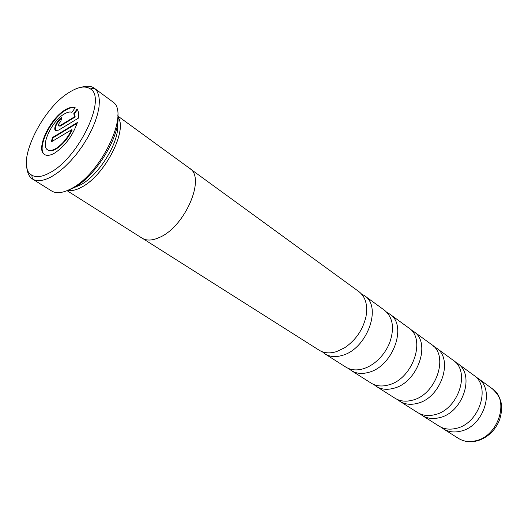 <?xml version="1.0" encoding="UTF-8"?>
<svg xmlns="http://www.w3.org/2000/svg" width="528" height="528" viewBox="0 0 528 528"><rect width="100%" height="100%" fill="white"/><g stroke="black" fill="none" stroke-linecap="round" stroke-linejoin="round"><path stroke-width="0.79" d="M361.522 293.99L364.538 295.726C382.345 306.511 367.125 348.803 342.467 355.344C335.702 357.39 329.881 356.915 324.997 353.912L322.271 351.754M386.984 312.457L389.803 314.12C407.669 325.024 393.208 366.26 368.808 372.306C362.116 374.213 356.314 373.652 351.404 370.63L348.817 368.623M411.008 329.894L413.662 331.492C431.548 342.481 417.787 382.714 393.65 388.298C387.031 390.073 381.262 389.446 376.339 386.417L373.877 384.542M433.719 346.381L436.214 347.912C454.1 358.961 440.979 398.237 417.12 403.412C410.579 405.068 404.837 404.382 399.907 401.339L397.571 399.584M455.222 361.997L457.578 363.462C475.424 374.55 462.904 412.909 439.322 417.707C432.861 419.258 427.159 418.513 422.228 415.477L420.004 413.827M475.609 376.807L477.833 378.206C495.627 389.321 483.655 426.802 460.363 431.251C453.974 432.703 448.325 431.911 443.401 428.875L441.283 427.324M74.237 187.546L80.329 184.991C99.106 175.547 120.146 140.818 117.52 123.849M67.815 190.344C71.57 191.103 76.098 190.073 81.385 187.249C104.504 175.89 128.08 130.079 117.935 117.124M117.777 114.88C121.15 134.792 95.819 176.761 73.425 188.001L65.993 191.083M32.571 179.084L52.186 191.314C56.925 193.769 63.254 192.898 71.168 188.694C101.145 173.95 130.027 112.596 112.906 101.957L94.314 88.222L96.98 91.159L98.703 95.317L99.403 100.617L99.04 106.907L97.607 114.028L95.139 121.757L91.687 129.868L87.371 138.105L82.302 146.216L76.652 153.932L70.594 161.02L64.33 167.251L58.047 172.445L51.942 176.451C43.679 180.998 37.217 181.876 32.571 179.084L32.512 179.045C29.245 176.893 27.39 173.111 26.948 167.699M81.655 87.186C86.849 85.602 91.047 85.939 94.255 88.183L94.314 88.222M50.127 172.57C78.916 157.674 107.131 97.654 90.328 88.889C85.312 85.582 78.335 86.711 69.399 92.275C41.105 108.933 14.5 165.911 31.726 175.131C36.128 177.784 42.26 176.933 50.127 172.57M65.076 109.916C49.81 118.668 35.35 149.622 44.53 154.499C46.966 156.004 50.365 155.509 54.727 153.021C65.102 145.992 72.653 135.828 77.385 122.516L52.411 137.557L51.355 141.874L71.749 129.664C67.452 138.217 62.126 144.527 55.79 148.592C52.272 150.612 49.54 151.015 47.573 149.8C40.24 145.906 51.843 121.077 64.066 114.114C67.261 112.174 69.874 111.573 71.92 112.312L75.174 107.725C72.58 106.656 69.214 107.382 65.076 109.916M75.088 107.844C72.547 107.085 69.359 107.884 65.525 110.233C50.444 118.879 36.029 149.338 44.768 154.645M71.749 129.664L72.211 129.98C67.914 138.534 62.594 144.844 56.252 148.903C52.741 150.922 50.002 151.325 48.041 150.104L47.573 149.8M67.056 190.667L142.105 238.174C146.54 240.887 152.282 240.656 159.337 237.488C185.005 226.934 206.092 177.58 189.585 168.3L117.883 116.101M67.729 190.377C71.504 191.162 76.052 190.133 81.371 187.295C104.57 175.903 128.185 129.914 117.929 117.011M190.436 168.986L358.941 291.654C365.528 296.828 367.891 305.045 366.049 316.318C363.026 329.578 355.912 340.045 344.698 347.734L336.633 351.589C329.855 353.668 324.027 353.212 319.156 350.209L143.055 238.715M364.538 295.726L384.529 310.286C392.918 317.308 394.66 328.053 389.743 342.514C387.057 349.265 383.071 355.139 377.777 360.122C373.223 364.313 368.405 367.191 363.31 368.768C356.605 370.702 350.797 370.161 345.893 367.145L324.997 353.912M389.803 314.12L408.679 327.862C426.565 338.837 412.658 379.282 388.463 384.958C381.83 386.767 376.055 386.153 371.131 383.123L351.404 370.63M413.662 331.492L431.501 344.48C449.387 355.522 436.135 394.997 412.216 400.25C405.656 401.94 399.914 401.26 394.984 398.224L376.339 386.417M436.214 347.912L453.11 360.208C470.969 371.296 458.324 409.84 434.683 414.718C428.201 416.288 422.492 415.556 417.562 412.52L399.907 401.339M457.578 363.462L473.596 375.124C491.403 386.232 479.318 423.898 455.961 428.419C449.559 429.891 443.896 429.112 438.973 426.076L422.228 415.477M77.359 109.639L74.204 114.094L75.233 116.965L60.218 126.106L58.707 125.954C58.192 124.667 58.885 123.196 60.786 121.532L61.802 117.302C57.255 119.882 52.912 129.122 55.592 130.555L58.727 130.073L78.382 118.166C78.976 114.094 78.52 111.091 77.015 109.164L73.748 113.771L74.771 116.648L59.756 125.789L58.707 125.954M61.624 118.048C56.542 122.846 54.615 127.063 55.836 130.687M77.154 123.248L52.873 137.861L51.988 141.497M74.204 114.094L73.748 113.771M75.233 116.965L74.771 116.648M52.873 137.861L52.411 137.557M476.098 441.184C469.979 442.603 464.099 441.672 458.443 438.398C463.353 441.428 468.976 442.253 475.299 440.867C498.379 436.656 509.969 399.802 492.221 388.681C503.884 399.425 502.57 409.028 499.666 419.687C495.198 430.63 487.641 437.725 476.995 440.972M60.218 126.106L59.756 125.789M90.328 88.889L94.255 88.183M477.833 378.206L492.221 388.681M443.401 428.875L458.443 438.398M31.726 175.131L32.512 179.045"/></g></svg>
